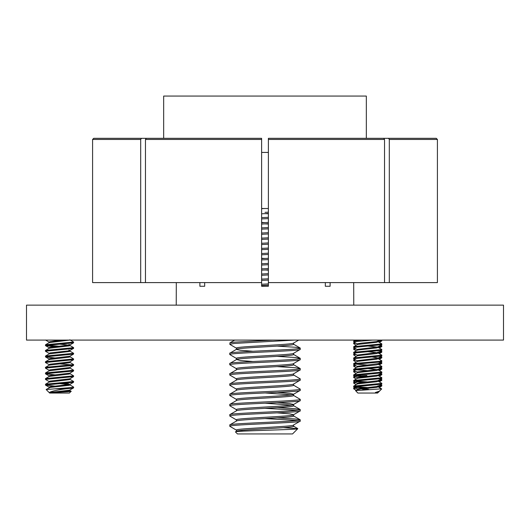 <?xml version="1.0" encoding="UTF-8"?>
<svg xmlns="http://www.w3.org/2000/svg" width="530" height="530" viewBox="0 0 530 530"><rect width="100%" height="100%" fill="white"/><g stroke="black" fill="none" stroke-linecap="round" stroke-linejoin="round"><path stroke-width="0.79" d="M265 305.141L503.5 305.141L503.5 340.088L26.5 340.088L26.5 305.141L265 305.141M190.442 138.33L93.711 138.33L92.584 139.456L92.584 282.603L261.621 282.603L261.621 235.823M353.695 282.603L353.762 305.141M325.327 282.603L325.327 286.266L330.11 286.266L330.11 282.603M261.621 139.456L145.472 139.456L146.273 138.33L261.621 138.33L261.621 286.266L268.379 286.266L268.379 282.603L384.528 282.603L384.528 139.456L383.727 138.33L268.379 138.33L268.379 282.603M204.673 286.266L199.889 286.266L204.673 286.266L204.673 282.603M199.889 286.266L199.889 282.603M176.304 282.603L176.238 305.141M145.472 139.456L145.472 282.603M141.49 138.33L140.689 139.456L140.689 282.603M265 212.358L268.379 212.172M437.416 139.456L389.311 139.456L389.311 282.603L437.416 282.603L437.416 139.456L436.289 138.33L339.558 138.33M389.311 282.603L384.528 282.603M389.311 139.456L388.51 138.33M367.065 138.33L436.289 138.33M325.327 286.266L330.11 286.266M378.062 386.754L381.713 388.934L379.341 391.2L375.432 392.478L378.168 392.478L377.599 393.048L357.876 393.048L355.57 390.65L381.54 388.821M375.432 392.478L379.341 391.2M355.57 390.65L357.525 389.524L361.997 388.821L376.446 387.41L378.168 386.887L378.168 386.251M357.306 389.636L357.525 388.821L378.049 386.317L381.825 384.065L381.746 383.263L378.062 381.123M363.163 388L353.735 386.986L353.729 386.085L357.525 383.886L376.446 381.772L378.168 381.249L378.168 380.613M357.306 383.998L357.525 383.183L378.049 380.679L381.825 378.433L381.746 377.632L378.062 375.485M357.425 383.501L353.735 381.348L353.649 380.547L357.525 378.254L376.446 376.141L378.168 375.611L378.168 374.975M357.306 378.367L357.525 377.546L378.049 375.048L381.825 372.795L381.746 371.994L378.062 369.847M357.425 377.863L353.735 375.717L353.649 374.909L357.525 372.617L376.446 370.503L378.168 369.98L378.168 369.344M377.373 369.629L367.74 368.569M357.306 372.729L357.525 371.914L378.049 369.41L381.825 367.158L381.746 366.356L378.062 364.216M357.425 372.226L353.735 370.079L353.649 369.271L357.525 366.979L376.446 364.865L378.168 364.342L378.168 363.706M357.306 367.091L357.525 366.276L378.168 363.64M357.425 366.594L353.735 364.441L353.649 363.64L357.525 361.347L376.446 359.234L378.168 358.704L378.168 358.068M357.306 361.46L357.525 360.639L378.049 358.141L381.825 355.888L381.746 355.087L378.062 352.94M378.168 358.002L372.318 357.008M357.425 360.957L353.735 358.81L353.649 358.002L357.525 355.709L376.446 353.596L378.168 353.073L378.168 352.437M377.373 352.722L367.74 351.662M357.306 355.822L357.525 355.007L378.049 352.503L381.825 350.25L381.746 349.449L378.062 347.309M357.425 355.325L353.735 353.172L353.649 352.364L357.525 350.072L376.446 347.958L378.168 347.435L378.168 346.799M377.373 347.09L367.74 346.024M357.306 350.184L357.525 349.369L378.049 346.872L381.825 344.619L381.746 343.818L378.062 341.671M357.425 349.687L353.735 347.534L353.649 346.733L357.525 344.44L376.446 342.327L378.168 341.797L378.168 341.161M357.306 344.553L357.525 343.731L361.997 343.029L376.446 341.618L380.017 340.088M359.029 389.524L358.101 389.358M353.729 346.633L381.825 343.91M353.649 347.435L381.739 344.719M353.729 352.271L381.825 349.548M353.649 353.073L381.739 350.356M353.729 357.902L381.825 355.186M353.649 358.704L381.739 355.988M353.729 363.54L379.5 361.347L381.825 360.817L378.062 358.578M353.649 364.342L379.5 362.05L381.739 361.626L381.825 360.817M353.729 369.178L381.825 366.455M367.74 365.044L355.975 364.163M353.649 369.98L381.739 367.264M353.729 374.809L381.825 372.093M367.74 370.682L355.975 369.801M353.649 375.611L381.739 372.895M353.729 380.447L381.825 377.724M367.74 376.32L355.975 375.432M353.649 381.249L381.739 378.533M363.163 376.731L355.975 376.141M353.729 386.085L381.825 383.362M367.74 381.951L355.975 381.07M353.649 386.887L381.739 384.171M363.163 382.368L355.975 381.772M357.425 344.05L353.735 341.903L353.729 340.995L361.765 340.088M353.649 341.797L372.537 340.088M367.74 387.589L354.722 386.536M362.52 389.941L367.124 389.524M356.186 345.202L353.649 343.685L353.735 342.883L354.921 342.592M353.649 343.685L355.908 343.162M356.61 349.21L354.722 348.965M356.186 350.84L353.649 349.316L353.735 348.515L354.921 348.223M353.649 349.316L355.908 348.8M356.186 356.478L353.649 354.954L353.735 354.153L354.921 353.861M353.649 354.954L355.908 354.431M356.186 362.109L353.649 360.592L353.735 359.791L354.921 359.499M353.649 360.592L355.908 360.069M356.186 367.747L353.649 366.223L353.735 365.422L354.921 365.13M353.649 366.223L355.908 365.707M356.186 373.385L353.649 371.861L353.735 371.06L354.921 370.768M353.649 371.861L355.908 371.338M356.186 379.016L353.649 377.499L353.735 376.697L354.921 376.406M360.692 375.85L366.906 375.432M353.649 377.499L355.908 376.976M356.186 384.654L353.649 383.13L353.735 382.329L354.921 382.037M353.649 383.13L355.908 382.614M378.864 340.757L381.772 340.088M378.168 341.525L381.746 340.956L381.825 340.161M378.864 346.388L381.805 345.845L380.898 345.209M378.168 347.163L381.746 346.593L381.825 345.798M377.784 352.132L381.805 351.483L380.898 350.847M378.168 352.801L381.746 352.225L381.825 351.43M380.752 351.781L379.573 351.615M378.864 357.664L381.805 357.121L380.898 356.478M378.168 358.432L381.746 357.863L381.825 357.068M378.864 363.295L381.805 362.752L380.898 362.116M378.168 364.07L381.746 363.5L381.825 362.705M378.864 368.933L381.805 368.39L380.898 367.754M378.168 369.708L381.746 369.132L381.825 368.337M378.864 374.571L381.805 374.028L380.553 373.186M378.168 375.339L381.746 374.77L381.825 373.975M378.864 380.202L381.805 379.659L380.898 379.023M378.168 380.977L381.746 380.408L381.825 379.613M377.784 385.939L381.805 385.297L380.898 384.661M378.168 386.615L381.746 386.039L381.825 385.244M356.186 390.292L353.676 388.821L353.735 387.967L360.692 387.125M353.649 388.768L355.908 388.245M360.692 387.827L365.899 387.47M360.87 388.94L368.542 389.265M69.834 390.504L71.113 391.319L69.39 393.048L49.661 393.048L46.15 389.53L72.895 387.41L73.524 387.019L69.834 384.873M70.126 391.054C74.949 391.498 63.6 391.975 54.722 392.478L49.581 392.478L49.906 392.154C52.94 390.901 58.247 389.788 65.839 388.821L72.895 388.112L73.617 387.827L73.617 387.125M54.722 392.478L69.423 390.935L69.953 390.007M49.581 392.478L69.423 390.226L73.524 387.927M46.17 389.464L50.204 387.41L69.423 385.297L69.953 384.376M49.098 387.761L49.098 387.125L50.204 386.708L69.841 384.442L73.524 382.296L73.617 381.487L69.834 379.235M54.948 386.118L45.52 385.111L45.527 384.204L49.217 382.05L69.423 379.659L69.953 378.738M49.098 382.123L49.098 381.487L50.204 381.07L69.841 378.804L73.524 376.658L73.617 375.85L69.834 373.597M49.21 381.62L45.52 379.473L45.434 378.672L49.217 376.419L69.423 374.028L69.953 373.1M49.098 376.485L49.098 375.85L50.204 375.432L69.841 373.166L73.524 371.02L73.617 370.218L69.834 367.966M54.948 374.849L45.52 373.842L45.527 372.928L49.217 370.781L69.423 368.39L69.953 367.469M49.098 370.854L49.098 370.218L50.204 369.801L69.841 367.535L73.524 365.389L73.617 364.58L69.834 362.328M49.21 370.351L45.52 368.204L45.434 367.396L49.217 365.143L69.423 362.752L69.953 361.831M49.098 365.216L49.098 364.58L50.204 364.163L69.841 361.897L73.524 359.751L73.617 358.942L69.834 356.69M49.21 364.713L45.52 362.566L45.434 361.765L49.217 359.512L69.423 357.121L69.953 356.193M49.098 359.578L49.098 358.942L50.204 358.525L69.841 356.259L73.524 354.113L73.617 353.311L69.834 351.059M54.948 357.942L45.52 356.935L45.527 356.027L49.217 353.874L69.423 351.483L69.953 351.198L69.953 350.489L68.847 350.072M49.098 353.947L49.098 353.311L50.204 352.894L69.423 350.781L73.617 348.376L73.524 347.574L72.12 347.256M49.21 353.444L45.52 351.297L45.434 350.489L49.217 348.236L69.423 345.845L69.953 344.924M49.098 348.309L49.098 347.673L50.204 347.256L69.841 344.99L73.524 342.844L73.617 342.035L69.834 339.783M69.953 344.858L68.847 344.44M54.948 346.666L45.52 345.659L45.527 344.752L49.217 342.605L69.794 340.088M49.098 342.671L49.098 342.035L50.204 341.618L65.495 340.088M68.847 384.594L59.526 383.601M68.847 383.886L64.103 383.303M68.847 345.143L59.526 344.149M45.527 344.752L73.617 342.035M45.434 345.56L73.524 342.844M45.527 350.39L73.617 347.673M45.434 351.198L73.524 348.482M45.527 356.027L73.617 353.311M45.434 356.829L73.524 354.113M45.527 361.659L73.617 358.942M45.434 362.467L73.524 359.751M45.527 367.297L73.617 364.58M45.434 368.105L73.524 365.389M72.544 364.932L59.526 363.878M45.527 372.928L73.617 370.218M45.434 373.736L73.524 371.02M45.527 378.566L73.617 375.85M45.434 379.374L73.524 376.658M45.527 384.204L73.617 381.487M45.434 385.012L73.524 382.296M59.526 340.631L51.463 340.088M59.526 346.262L46.508 345.202M55.08 388.821L65.839 388.821M268.379 208.515L261.621 208.515M261.621 213.815L268.379 213.457M236.433 431.374C234.651 429.664 295.349 427.962 293.567 426.252L293.567 424.974C295.349 426.683 234.651 428.386 236.433 430.095L236.433 431.287M236.585 420.952L229.901 424.828L229.775 426.252C227.575 424.543 302.425 422.841 300.225 421.131L293.567 424.974M236.433 421.131C234.651 419.422 295.349 417.719 293.567 416.004L293.567 414.725L289.738 413.87L277.216 412.877M236.433 421.039L236.433 419.846C234.651 418.137 295.349 416.434 293.567 414.725L300.225 410.882C302.425 412.592 227.575 414.294 229.775 416.004L229.901 414.586L236.585 410.71M236.433 410.882C234.651 409.173 295.349 407.471 293.567 405.761L293.567 404.476L289.738 403.628L277.216 402.634M236.433 410.796L236.433 409.604C234.651 407.895 295.349 406.192 293.567 404.476L300.225 400.634C302.425 402.35 227.575 404.052 229.775 405.761L229.901 404.337L236.585 400.461M236.585 390.212L229.901 394.088L229.775 395.512C227.575 393.803 302.425 392.101 300.225 390.391L293.567 394.234C295.349 395.943 234.651 397.646 236.433 399.355L236.433 400.634C234.651 398.924 295.349 397.222 293.567 395.512L293.567 394.32M236.433 390.391C234.651 388.682 295.349 386.979 293.567 385.264L293.567 384.071M236.433 390.305L236.433 389.106C234.651 387.397 295.349 385.694 293.567 383.985M293.567 373.736C295.349 375.452 234.651 377.155 236.433 378.864L236.433 380.142C234.651 378.433 295.349 376.731 293.567 375.021L293.567 373.829M236.433 369.894C234.651 368.184 295.349 366.482 293.567 364.772L293.567 363.58M236.433 369.808L236.433 368.615C234.651 366.906 295.349 365.203 293.567 363.494M252.784 361.5L240.262 360.506L236.585 359.473L229.775 363.494C227.575 361.785 302.425 360.082 300.225 358.366L300.225 359.651C302.425 361.361 227.575 363.063 229.775 364.772L229.775 363.494M293.567 353.245C295.349 354.954 234.651 356.657 236.433 358.366L236.433 359.651C234.651 357.942 295.349 356.24 293.567 354.524L293.567 353.331M252.784 351.251L240.262 350.257L236.433 349.402C234.651 347.693 295.349 345.991 293.567 344.281L293.567 343.089M236.433 349.402L236.433 348.124C234.651 346.415 295.349 344.712 293.567 342.996M261.621 285.544L268.379 285.18M261.621 284.265L268.379 283.901M261.621 275.295L268.379 274.938M261.621 274.017L268.379 273.652M261.621 265.053L268.379 264.689M261.621 263.768L268.379 263.41M261.621 254.804L268.379 254.44M261.621 253.525L268.379 253.161M261.621 244.555L268.379 244.198M261.621 243.277L268.379 242.912M261.621 234.313L268.379 233.949M261.621 233.028L268.379 232.67M261.621 224.064L268.379 223.7M261.621 222.785L268.379 222.421M242.667 431.182L238.52 430.738M291.48 405.119L265 403.197M291.48 394.87L265 392.949M293.567 394.234L289.738 393.379L277.216 392.385M268.379 270.174L265 269.995M265 258.468L261.621 258.282M235.459 431.937C232.935 430.791 299.185 429.717 297.787 428.69L292.54 433.938L237.46 433.938L235.459 431.937L236.585 431.201M229.775 424.974C227.575 423.265 302.425 421.562 300.225 419.846L300.225 421.131M261.621 208.661L265 208.515M261.621 217.625L268.379 217.333M261.621 218.903L268.379 218.612M261.621 227.873L268.379 227.582M261.621 229.152L268.379 228.861M261.621 238.116L268.379 237.824M261.621 239.401L268.379 239.109M261.621 248.365L268.379 248.073M261.621 249.643L268.379 249.352M261.621 258.613L268.379 258.322M261.621 259.892L268.379 259.601M261.621 268.856L268.379 268.564M261.621 270.141L268.379 269.849M261.621 279.105L268.379 278.813M261.621 280.383L268.379 280.092M236.585 348.296L229.901 344.421L229.901 342.857L234.498 342.148L272.877 340.088M229.775 344.281L234.498 343.427L294.594 340.088M229.775 353.245L229.775 354.524C227.575 352.814 302.425 351.112 300.225 349.402L300.225 348.124C302.425 349.833 227.575 351.536 229.775 353.245L236.585 349.23M293.415 353.424L300.225 349.402M293.415 363.666L300.225 359.651M229.775 373.736L229.775 375.021C227.575 373.312 302.425 371.609 300.225 369.894L300.225 368.615C302.425 370.324 227.575 372.027 229.775 373.736L236.585 369.721M293.415 373.915L300.225 369.894M229.775 383.985L229.775 385.264C227.575 383.554 302.425 381.852 300.225 380.142L300.225 378.864C302.425 380.573 227.575 382.276 229.775 383.985L236.585 379.97M293.415 384.164L300.225 380.142M229.775 394.234C227.575 392.525 302.425 390.822 300.225 389.106L300.225 390.391M229.775 404.476C227.575 402.767 302.425 401.064 300.225 399.355L300.225 400.634M229.775 414.725C227.575 413.016 302.425 411.313 300.225 409.604L300.225 410.882M268.379 213.782L265 213.636M265 222.6L261.621 222.454M268.379 224.031L265 223.885M300.225 348.124L295.502 347.269L277.216 346.13M300.225 358.366L295.502 357.518L277.216 356.372M236.585 358.545L229.775 354.524M300.225 368.615L295.502 367.76L277.216 366.621M236.585 368.794L229.775 364.772M300.225 378.864L293.415 374.842M236.585 379.036L229.775 375.021M300.225 389.106L293.415 385.091M236.585 389.285L229.775 385.264M300.225 399.355L293.415 395.34M236.585 399.527L229.775 395.512M300.225 409.604L295.502 408.749L277.216 407.61M297.655 410.24L265 408.319M236.585 409.776L229.775 405.761M300.225 419.846L295.502 418.998L277.216 417.852M297.655 420.489L265 418.567M236.585 420.025L229.775 416.004M229.775 426.252L236.585 430.267M297.787 428.69L283.391 427.664M163.671 138.33L163.671 96.062L366.329 96.062L366.329 138.33M261.621 152.421L268.379 152.421M384.528 139.456L268.379 139.456M140.689 139.456L92.584 139.456M380.52 390.126L378.168 392.478L378.168 391.882M381.739 361.626L378.049 363.772M353.735 386.986L357.425 389.133M355.299 340.088L353.729 340.995M357.876 393.048L356.743 391.915M381.746 340.956L379.288 342.387M381.746 346.593L379.288 348.025M381.746 352.225L379.288 353.656M381.746 357.863L379.288 359.294M381.746 363.5L379.288 364.932M381.746 369.132L379.288 370.563M381.746 374.77L379.288 376.201M381.746 380.408L379.288 381.839M381.746 386.039L379.288 387.47M354.577 342.393L353.735 342.883M354.577 348.025L353.735 348.515M354.577 353.662L353.735 354.153M354.577 359.3L353.735 359.791M354.577 364.932L353.735 365.422M354.577 370.569L353.735 371.06M354.577 376.207L353.735 376.697M354.577 381.839L353.735 382.329M354.577 387.476L353.735 387.967M45.52 340.028L49.21 342.175M45.52 345.659L49.21 347.806M45.52 356.935L49.21 359.082M45.52 373.842L49.21 375.989M45.52 385.111L49.21 387.258M69.834 345.421L73.524 347.574M298.741 340.088L293.415 343.175M293.415 426.08L297.754 428.591M293.415 415.831L300.099 419.707M293.415 405.583L300.099 409.458M293.415 364.6L300.099 368.476M293.415 354.351L300.099 358.227M293.415 344.102L300.099 347.978M234.684 340.088L229.901 342.857"/></g></svg>
